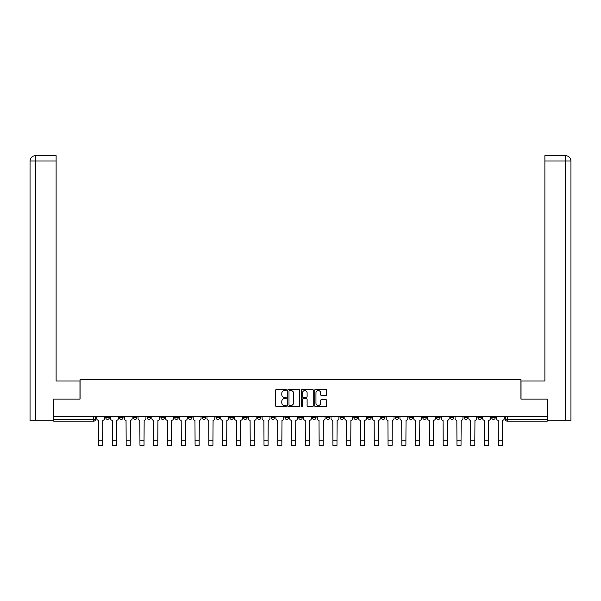 <?xml version="1.0" encoding="UTF-8"?>
<svg xmlns="http://www.w3.org/2000/svg" width="601" height="601" viewBox="0 0 601 601"><rect width="100%" height="100%" fill="white"/><g stroke="black" fill="none" stroke-linecap="round" stroke-linejoin="round"><path stroke-width="0.9" d="M286.361 389.951A0.609 0.609 0 0 0 285.76 389.35L276.543 389.35A0.864 0.864 0 0 0 275.679 390.214L275.679 405.825A0.864 0.864 0 0 0 276.543 406.689L285.76 406.689A0.609 0.609 0 0 0 286.361 406.088A0.609 0.609 0 0 0 285.76 405.48L284.566 405.48A2.772 2.772 0 0 1 281.786 402.7L281.786 401.4A2.772 2.772 0 0 1 284.566 398.628L285.76 398.628A0.609 0.609 0 0 0 286.361 398.02A0.609 0.609 0 0 0 285.76 397.411L284.566 397.411A2.772 2.772 0 0 1 281.786 394.639L281.786 393.339A2.772 2.772 0 0 1 284.566 390.56L285.76 390.56A0.609 0.609 0 0 0 286.361 389.951M477.915 417.635L477.915 416.666L477.915 417.635A1.765 1.765 0 0 0 479.681 419.4A1.765 1.765 0 0 1 477.915 417.635L481.446 417.635A1.765 1.765 0 0 1 479.681 419.4M450.344 416.666L450.344 417.635L453.883 417.635A1.765 1.765 0 0 1 452.117 419.4A1.765 1.765 0 0 1 450.344 417.635L450.344 416.666M436.566 417.635L436.566 416.666L436.566 417.635A1.765 1.765 0 0 0 438.332 419.4A1.765 1.765 0 0 1 436.566 417.635L440.097 417.635A1.765 1.765 0 0 1 438.332 419.4A1.765 1.765 0 0 0 440.097 417.635A1.765 1.765 0 0 1 438.332 419.4M422.781 417.635L422.781 416.666L422.781 417.635A1.765 1.765 0 0 0 424.546 419.4A1.765 1.765 0 0 1 422.781 417.635L426.312 417.635A1.765 1.765 0 0 1 424.546 419.4A1.765 1.765 0 0 0 426.312 417.635A1.765 1.765 0 0 1 424.546 419.4M381.432 417.635L381.432 416.666L381.432 417.635A1.765 1.765 0 0 0 383.198 419.4A1.765 1.765 0 0 1 381.432 417.635L384.963 417.635A1.765 1.765 0 0 1 383.198 419.4M367.647 416.666L367.647 417.635L371.185 417.635A1.765 1.765 0 0 1 369.412 419.4A1.765 1.765 0 0 1 367.647 417.635L367.647 416.666M353.869 416.666L353.869 417.635L357.4 417.635A1.765 1.765 0 0 1 355.634 419.4A1.765 1.765 0 0 1 353.869 417.635L353.869 416.666M340.083 416.666L340.083 417.635L343.614 417.635A1.765 1.765 0 0 1 341.849 419.4A1.765 1.765 0 0 1 340.083 417.635L340.083 416.666M326.298 417.635L326.298 416.666L326.298 417.635A1.765 1.765 0 0 0 328.063 419.4A1.765 1.765 0 0 1 326.298 417.635L329.836 417.635A1.765 1.765 0 0 1 328.063 419.4M298.735 416.666L298.735 417.635L302.265 417.635A1.765 1.765 0 0 1 300.5 419.4A1.765 1.765 0 0 1 298.735 417.635L298.735 416.666M284.949 417.635L284.949 416.666L284.949 417.635A1.765 1.765 0 0 0 286.715 419.4A1.765 1.765 0 0 1 284.949 417.635L288.488 417.635A1.765 1.765 0 0 1 286.715 419.4M133.332 416.666L133.332 417.635L136.87 417.635A1.765 1.765 0 0 1 135.105 419.4A1.765 1.765 0 0 1 133.332 417.635L133.332 416.666M325.847 395.466A0.864 0.864 0 0 0 326.711 394.594L326.711 390.214A0.864 0.864 0 0 0 325.847 389.35L315.615 389.35A0.864 0.864 0 0 0 314.744 390.214L314.744 405.825A0.864 0.864 0 0 0 315.615 406.689L325.847 406.689A0.864 0.864 0 0 0 326.711 405.825L326.711 400.536A0.864 0.864 0 0 0 325.847 399.665L321.467 399.665A0.864 0.864 0 0 0 320.596 400.536L320.596 403.158A2.321 2.321 0 0 1 318.282 405.48A2.321 2.321 0 0 1 315.961 403.158L315.961 392.881A2.321 2.321 0 0 1 318.282 390.56A2.321 2.321 0 0 1 320.596 392.881L320.596 394.594A0.864 0.864 0 0 0 321.467 395.466L325.847 395.466M35.482 420.73L30.05 420.73L30.05 160.97C30.366 157.747 32.131 155.982 35.346 155.667L56.111 155.667L56.111 160.97L35.482 160.97L35.482 420.73L53.466 420.73L53.466 399.079L80.061 399.079L80.061 379.381L520.939 379.381L520.939 399.079L547.271 399.079L547.271 416.666L53.729 416.666L53.729 419.4L95.521 419.4L95.521 416.666L95.521 419.4A1.765 1.765 0 0 1 93.756 421.166L53.729 421.166L53.729 419.4M53.729 399.079L53.729 416.666M299.741 390.214A0.864 0.864 0 0 0 298.877 389.35L288.638 389.35A0.864 0.864 0 0 0 287.774 390.214L287.774 405.825A0.864 0.864 0 0 0 288.638 406.689L298.877 406.689A0.864 0.864 0 0 0 299.741 405.825L299.741 390.214M302.123 389.35L312.362 389.35A0.864 0.864 0 0 1 313.226 390.214L313.226 405.825A0.864 0.864 0 0 1 312.362 406.689L307.982 406.689A0.864 0.864 0 0 1 307.111 405.825L307.111 399.492A0.864 0.864 0 0 0 306.247 398.628L303.34 398.628A0.864 0.864 0 0 0 302.476 399.492L302.476 406.088A0.609 0.609 0 0 1 301.867 406.689A0.609 0.609 0 0 1 301.259 406.088L301.259 390.214A0.864 0.864 0 0 1 302.123 389.35M505.479 416.666L505.479 419.4L547.271 419.4L547.271 421.166L507.244 421.166A1.765 1.765 0 0 1 505.479 419.4M547.271 416.666L547.271 419.4M495.232 416.666L495.232 417.635A1.765 1.765 0 0 1 493.466 419.4A1.765 1.765 0 0 1 491.701 417.635A1.765 1.765 0 0 0 493.466 419.4M491.701 416.666L491.701 417.635L495.232 417.635M481.446 416.666L481.446 417.635M467.668 416.666L467.668 417.635A1.765 1.765 0 0 1 465.895 419.4A1.765 1.765 0 0 1 464.13 417.635L467.668 417.635A1.765 1.765 0 0 1 465.895 419.4A1.765 1.765 0 0 0 467.668 417.635L467.668 416.666M464.13 416.666L464.13 417.635M453.883 416.666L453.883 417.635A1.765 1.765 0 0 1 452.117 419.4A1.765 1.765 0 0 0 453.883 417.635L453.883 416.666M440.097 416.666L440.097 417.635L440.097 416.666M426.312 416.666L426.312 417.635M412.534 416.666L412.534 417.635A1.765 1.765 0 0 1 410.768 419.4A1.765 1.765 0 0 1 408.996 417.635L412.534 417.635A1.765 1.765 0 0 1 410.768 419.4A1.765 1.765 0 0 0 412.534 417.635M408.996 416.666L408.996 417.635M398.748 416.666L398.748 417.635A1.765 1.765 0 0 1 396.983 419.4A1.765 1.765 0 0 1 395.218 417.635A1.765 1.765 0 0 0 396.983 419.4A1.765 1.765 0 0 0 398.748 417.635A1.765 1.765 0 0 1 396.983 419.4M395.218 416.666L395.218 417.635L398.748 417.635M384.963 416.666L384.963 417.635L384.963 416.666M371.185 416.666L371.185 417.635L371.185 416.666M357.4 416.666L357.4 417.635A1.765 1.765 0 0 1 355.634 419.4A1.765 1.765 0 0 0 357.4 417.635L357.4 416.666M343.614 416.666L343.614 417.635L343.614 416.666M329.836 416.666L329.836 417.635L329.836 416.666M316.051 416.666L316.051 417.635A1.765 1.765 0 0 1 314.285 419.4A1.765 1.765 0 0 1 312.512 417.635A1.765 1.765 0 0 0 314.285 419.4A1.765 1.765 0 0 0 316.051 417.635A1.765 1.765 0 0 1 314.285 419.4M312.512 416.666L312.512 417.635L316.051 417.635M302.265 416.666L302.265 417.635A1.765 1.765 0 0 1 300.5 419.4A1.765 1.765 0 0 0 302.265 417.635L302.265 416.666M288.488 416.666L288.488 417.635M274.702 416.666L274.702 417.635A1.765 1.765 0 0 1 272.937 419.4A1.765 1.765 0 0 1 271.164 417.635L274.702 417.635M271.164 416.666L271.164 417.635M260.917 416.666L260.917 417.635A1.765 1.765 0 0 1 259.151 419.4A1.765 1.765 0 0 1 257.386 417.635L260.917 417.635M257.386 416.666L257.386 417.635M247.131 416.666L247.131 417.635A1.765 1.765 0 0 1 245.366 419.4A1.765 1.765 0 0 1 243.6 417.635L247.131 417.635M243.6 416.666L243.6 417.635M233.353 416.666L233.353 417.635A1.765 1.765 0 0 1 231.588 419.4A1.765 1.765 0 0 1 229.815 417.635L233.353 417.635L233.353 416.666M229.815 416.666L229.815 417.635M219.568 416.666L219.568 417.635A1.765 1.765 0 0 1 217.802 419.4A1.765 1.765 0 0 1 216.037 417.635L219.568 417.635M216.037 416.666L216.037 417.635M205.782 416.666L205.782 417.635A1.765 1.765 0 0 1 204.017 419.4A1.765 1.765 0 0 1 202.252 417.635L205.782 417.635M202.252 416.666L202.252 417.635M192.004 416.666L192.004 417.635A1.765 1.765 0 0 1 190.232 419.4A1.765 1.765 0 0 1 188.466 417.635L192.004 417.635M188.466 416.666L188.466 417.635M178.219 416.666L178.219 417.635A1.765 1.765 0 0 1 176.454 419.4A1.765 1.765 0 0 1 174.688 417.635L178.219 417.635M174.688 416.666L174.688 417.635M164.434 416.666L164.434 417.635A1.765 1.765 0 0 1 162.668 419.4A1.765 1.765 0 0 1 160.903 417.635A1.765 1.765 0 0 0 162.668 419.4M160.903 416.666L160.903 417.635L164.434 417.635M150.656 416.666L150.656 417.635A1.765 1.765 0 0 1 148.883 419.4A1.765 1.765 0 0 1 147.117 417.635L150.656 417.635M147.117 416.666L147.117 417.635M136.87 416.666L136.87 417.635A1.765 1.765 0 0 1 135.105 419.4A1.765 1.765 0 0 0 136.87 417.635M123.085 416.666L123.085 417.635A1.765 1.765 0 0 1 121.319 419.4A1.765 1.765 0 0 1 119.554 417.635A1.765 1.765 0 0 0 121.319 419.4A1.765 1.765 0 0 0 123.085 417.635A1.765 1.765 0 0 1 121.319 419.4M119.554 416.666L119.554 417.635L123.085 417.635M109.299 416.666L109.299 417.635A1.765 1.765 0 0 1 107.534 419.4A1.765 1.765 0 0 1 105.768 417.635L109.299 417.635L109.299 416.666M105.768 416.666L105.768 417.635M93.756 421.166A1.765 1.765 0 0 0 95.521 419.4A1.765 1.765 0 0 1 93.756 421.166L93.756 416.666M289.592 390.56A0.609 0.609 0 0 0 288.991 391.168L288.991 404.871A0.609 0.609 0 0 0 289.592 405.48L290.854 405.48A2.772 2.772 0 0 0 293.626 402.7L293.626 393.339A2.772 2.772 0 0 0 290.854 390.56L289.592 390.56M307.111 392.926A2.321 2.321 0 0 0 304.79 390.605A2.321 2.321 0 0 0 302.476 392.926L302.476 396.547A0.864 0.864 0 0 0 303.34 397.411L306.247 397.411A0.864 0.864 0 0 0 307.111 396.547L307.111 392.926M96.716 416.666L96.716 418.521A1.765 1.765 0 0 0 98.481 420.287L98.609 445.333L102.673 445.333L102.673 440.871L98.609 440.871M104.574 416.666L104.574 418.521A1.765 1.765 0 0 1 102.809 420.287L102.673 440.871M79.971 399.079L79.971 380.966L56.111 380.966L56.111 160.97M35.482 155.667L35.482 160.97L30.05 160.97L30.05 367.714L30.05 160.97C30.358 157.755 32.123 155.982 35.354 155.667M521.029 399.079L521.029 380.966L544.889 380.966L544.889 155.667L565.646 155.667L565.518 160.97L544.889 160.97M570.95 367.714L570.95 160.97L570.95 420.73L547.534 420.73L547.271 399.079M565.518 420.73L565.518 160.97L570.95 160.97C570.634 157.747 568.869 155.982 565.654 155.667M110.494 416.666L110.494 418.521A1.765 1.765 0 0 0 112.259 420.287L112.395 445.333L116.459 445.333L116.459 440.871L112.395 440.871M118.359 416.666L118.359 418.521A1.765 1.765 0 0 1 116.594 420.287L116.459 440.871M124.279 416.666L124.279 418.521A1.765 1.765 0 0 0 126.045 420.287L126.18 445.333L130.244 445.333L130.244 440.871L126.18 440.871M132.145 416.666L132.145 418.521A1.765 1.765 0 0 1 130.372 420.287L130.244 440.871M138.065 416.666L138.065 418.521A1.765 1.765 0 0 0 139.83 420.287L139.965 445.333L144.03 445.333L144.03 440.871L139.965 440.871M145.923 416.666L145.923 418.521A1.765 1.765 0 0 1 144.157 420.287L144.03 440.871M151.843 416.666L151.843 418.521A1.765 1.765 0 0 0 153.616 420.287L153.743 445.333L157.808 445.333L157.808 440.871L153.743 440.871M159.708 416.666L159.708 418.521A1.765 1.765 0 0 1 157.943 420.287L157.808 440.871M165.628 416.666L165.628 418.521A1.765 1.765 0 0 0 167.394 420.287L167.529 445.333L171.593 445.333L171.593 440.871L167.529 440.871M173.494 416.666L173.494 418.521A1.765 1.765 0 0 1 171.728 420.287L171.593 440.871M179.414 416.666L179.414 418.521A1.765 1.765 0 0 0 181.179 420.287L181.314 445.333L185.378 445.333L185.378 440.871L181.314 440.871M187.272 416.666L187.272 418.521A1.765 1.765 0 0 1 185.506 420.287L185.378 440.871M193.191 416.666L193.191 418.521A1.765 1.765 0 0 0 194.964 420.287L195.092 445.333L199.156 445.333L199.156 440.871L195.092 440.871M201.057 416.666L201.057 418.521A1.765 1.765 0 0 1 199.292 420.287L199.156 440.871M206.977 416.666L206.977 418.521A1.765 1.765 0 0 0 208.742 420.287L208.878 445.333L212.942 445.333L212.942 440.871L208.878 440.871M214.842 416.666L214.842 418.521A1.765 1.765 0 0 1 213.077 420.287L212.942 440.871M220.762 416.666L220.762 418.521A1.765 1.765 0 0 0 222.528 420.287L222.663 445.333L226.727 445.333L226.727 440.871L222.663 440.871M228.628 416.666L228.628 418.521A1.765 1.765 0 0 1 226.855 420.287L226.727 440.871M234.548 416.666L234.548 418.521A1.765 1.765 0 0 0 236.313 420.287L236.441 445.333L240.505 445.333L240.505 440.871L236.441 440.871M242.406 416.666L242.406 418.521A1.765 1.765 0 0 1 240.64 420.287L240.505 440.871M248.326 416.666L248.326 418.521A1.765 1.765 0 0 0 250.091 420.287L250.226 445.333L254.291 445.333L254.291 440.871L250.226 440.871M256.191 416.666L256.191 418.521A1.765 1.765 0 0 1 254.426 420.287L254.291 440.871M262.111 416.666L262.111 418.521A1.765 1.765 0 0 0 263.877 420.287L264.012 445.333L268.076 445.333L268.076 440.871L264.012 440.871M269.977 416.666L269.977 418.521A1.765 1.765 0 0 1 268.204 420.287L268.076 440.871M275.897 416.666L275.897 418.521A1.765 1.765 0 0 0 277.662 420.287L277.79 445.333L281.854 445.333L281.854 440.871L277.79 440.871M283.755 416.666L283.755 418.521A1.765 1.765 0 0 1 281.989 420.287L281.854 440.871M289.674 416.666L289.674 418.521A1.765 1.765 0 0 0 291.447 420.287L291.575 445.333L295.639 445.333L295.639 440.871L291.575 440.871M297.54 416.666L297.54 418.521A1.765 1.765 0 0 1 295.775 420.287L295.639 440.871M303.46 416.666L303.46 418.521A1.765 1.765 0 0 0 305.225 420.287L305.361 445.333L309.425 445.333L309.425 440.871L305.361 440.871M311.326 416.666L311.326 418.521A1.765 1.765 0 0 1 309.553 420.287L309.425 440.871M317.245 416.666L317.245 418.521A1.765 1.765 0 0 0 319.011 420.287L319.146 445.333L323.21 445.333L323.21 440.871L319.146 440.871M325.103 416.666L325.103 418.521A1.765 1.765 0 0 1 323.338 420.287L323.21 440.871M331.023 416.666L331.023 418.521A1.765 1.765 0 0 0 332.796 420.287L332.924 445.333L336.988 445.333L336.988 440.871L332.924 440.871M338.889 416.666L338.889 418.521A1.765 1.765 0 0 1 337.123 420.287L336.988 440.871M344.809 416.666L344.809 418.521A1.765 1.765 0 0 0 346.574 420.287L346.709 445.333L350.774 445.333L350.774 440.871L346.709 440.871M352.674 416.666L352.674 418.521A1.765 1.765 0 0 1 350.909 420.287L350.774 440.871M358.594 416.666L358.594 418.521A1.765 1.765 0 0 0 360.36 420.287L360.495 445.333L364.559 445.333L364.559 440.871L360.495 440.871M366.452 416.666L366.452 418.521A1.765 1.765 0 0 1 364.687 420.287L364.559 440.871M372.372 416.666L372.372 418.521A1.765 1.765 0 0 0 374.145 420.287L374.273 445.333L378.337 445.333L378.337 440.871L374.273 440.871M380.238 416.666L380.238 418.521A1.765 1.765 0 0 1 378.472 420.287L378.337 440.871M386.158 416.666L386.158 418.521A1.765 1.765 0 0 0 387.923 420.287L388.058 445.333L392.122 445.333L392.122 440.871L388.058 440.871M394.023 416.666L394.023 418.521A1.765 1.765 0 0 1 392.258 420.287L392.122 440.871M399.943 416.666L399.943 418.521A1.765 1.765 0 0 0 401.708 420.287L401.844 445.333L405.908 445.333L405.908 440.871L401.844 440.871M407.809 416.666L407.809 418.521A1.765 1.765 0 0 1 406.036 420.287L405.908 440.871M413.728 416.666L413.728 418.521A1.765 1.765 0 0 0 415.494 420.287L415.622 445.333L419.686 445.333L419.686 440.871L415.622 440.871M421.586 416.666L421.586 418.521A1.765 1.765 0 0 1 419.821 420.287L419.686 440.871M427.506 416.666L427.506 418.521A1.765 1.765 0 0 0 429.272 420.287L429.407 445.333L433.471 445.333L433.471 440.871L429.407 440.871M435.372 416.666L435.372 418.521A1.765 1.765 0 0 1 433.606 420.287L433.471 440.871M441.292 416.666L441.292 418.521A1.765 1.765 0 0 0 443.057 420.287L443.192 445.333L447.257 445.333L447.257 440.871L443.192 440.871M449.157 416.666L449.157 418.521A1.765 1.765 0 0 1 447.384 420.287L447.257 440.871M455.077 416.666L455.077 418.521A1.765 1.765 0 0 0 456.843 420.287L456.97 445.333L461.035 445.333L461.035 440.871L456.97 440.871M462.935 416.666L462.935 418.521A1.765 1.765 0 0 1 461.17 420.287L461.035 440.871M468.855 416.666L468.855 418.521A1.765 1.765 0 0 0 470.628 420.287L470.756 445.333L474.82 445.333L474.82 440.871L470.756 440.871M476.721 416.666L476.721 418.521A1.765 1.765 0 0 1 474.955 420.287L474.82 440.871M482.641 416.666L482.641 418.521A1.765 1.765 0 0 0 484.406 420.287L484.541 445.333L488.605 445.333L488.605 440.871L484.541 440.871M490.506 416.666L490.506 418.521A1.765 1.765 0 0 1 488.741 420.287L488.605 440.871M496.426 416.666L496.426 418.521A1.765 1.765 0 0 0 498.191 420.287L498.327 445.333L502.391 445.333L502.391 440.871L498.327 440.871M504.284 416.666L504.284 418.521A1.765 1.765 0 0 1 502.519 420.287L502.391 440.871M507.244 416.666L507.244 421.166M30.05 160.97L30.05 367.714"/></g></svg>
